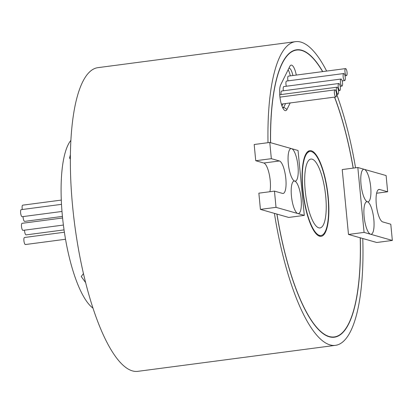 <?xml version="1.0" encoding="UTF-8"?>
<svg xmlns="http://www.w3.org/2000/svg" width="413" height="413" viewBox="0 0 413 413"><rect width="100%" height="100%" fill="white"/><g stroke="black" fill="none" stroke-linecap="round" stroke-linejoin="round"><path stroke-width="0.62" d="M290.169 102.951L286.994 109.383A13.675 3.882 -97.5 0 1 284.407 110.199A13.675 3.882 -97.5 0 1 280.091 98.289A13.675 3.882 -97.5 0 1 280.701 84.82L289.807 66.374A13.675 3.882 -97.5 0 1 290.112 65.858A13.675 3.882 -97.5 0 1 291.655 65.14A13.675 3.882 -97.5 0 1 296.302 75.073M292.905 75.522A10.939 3.108 82.5 0 0 289.317 68.186A10.939 3.108 82.5 0 0 288.93 68.155M367.415 201.787A16.406 4.662 -97.5 0 1 373.822 219.391A16.406 4.662 -97.5 0 1 370.538 234.233L364.075 232.395L348.479 234.445L342.227 169.562L357.828 167.508L364.292 169.345A16.406 4.662 -97.5 0 1 370.698 186.944A16.406 4.662 -97.5 0 1 367.415 201.787A16.406 4.662 -97.5 0 1 366.527 201.286A16.406 4.662 -97.5 0 1 361.23 186.175A16.406 4.662 -97.5 0 1 362.438 170.208A16.406 4.662 -97.5 0 1 364.292 169.345L386.103 175.551L387.662 191.771L379.588 189.474A16.406 4.662 82.5 0 0 379.005 189.428A16.406 4.662 82.5 0 0 376.403 205.313A16.406 4.662 82.5 0 0 382.712 221.92L390.786 224.218L392.35 240.438L370.538 234.233A16.406 4.662 -97.5 0 1 369.65 233.727A16.406 4.662 -97.5 0 1 364.354 218.616A16.406 4.662 -97.5 0 1 365.562 202.654A16.406 4.662 -97.5 0 1 367.415 201.787M294.712 181.101A16.406 4.662 -97.5 0 1 301.118 198.705A16.406 4.662 -97.5 0 1 297.835 213.547L304.298 215.385L298.047 150.497L291.588 148.659A16.406 4.662 -97.5 0 1 297.995 166.258A16.406 4.662 -97.5 0 1 294.712 181.101A16.406 4.662 -97.5 0 1 293.824 180.6A16.406 4.662 -97.5 0 1 288.527 165.489A16.406 4.662 -97.5 0 1 289.735 149.521A16.406 4.662 -97.5 0 1 291.588 148.659L269.777 142.454L271.336 158.675L279.415 160.972A16.406 4.662 -97.5 0 1 285.719 177.58A16.406 4.662 -97.5 0 1 283.117 193.465A16.406 4.662 -97.5 0 1 282.538 193.418L274.459 191.116L276.023 207.341L297.835 213.547A16.406 4.662 -97.5 0 1 296.947 213.041A16.406 4.662 -97.5 0 1 291.65 197.93A16.406 4.662 -97.5 0 1 292.858 181.968A16.406 4.662 -97.5 0 1 294.712 181.101M274.459 191.116L258.863 193.17L260.422 209.391L276.968 214.099A144.669 41.088 82.5 0 0 329.233 336.518A144.669 41.088 82.5 0 0 334.339 336.931A144.669 41.088 82.5 0 0 360.208 237.785L348.479 234.445M322.61 71.614A144.669 41.088 82.5 0 0 301.691 50.479A144.669 41.088 82.5 0 0 296.586 50.066A144.669 41.088 82.5 0 0 270.592 142.686M353.239 168.112A144.942 41.166 82.5 0 0 334.607 97.101M322.744 71.594A144.942 41.166 82.5 0 0 301.666 50.21A144.942 41.166 82.5 0 0 296.549 49.792A144.942 41.166 82.5 0 0 270.51 142.661M276.886 214.073A144.942 41.166 82.5 0 0 329.259 336.786A144.942 41.166 82.5 0 0 334.375 337.204A144.942 41.166 82.5 0 0 360.291 237.805L360.208 237.785M337.116 87.205A3.557 1.012 82.5 0 0 336.993 87.195A3.557 1.012 82.5 0 0 336.43 90.633A3.557 1.012 82.5 0 0 337.793 94.231A3.557 1.012 82.5 0 0 337.922 94.241A3.557 1.012 82.5 0 0 338.484 90.803A3.557 1.012 82.5 0 0 337.116 87.205M288.486 76.131A3.557 1.012 82.5 0 0 288.357 76.121A3.557 1.012 82.5 0 0 288.016 80.865M345.681 68.604A3.557 1.012 82.5 0 0 345.552 68.594A3.557 1.012 82.5 0 0 344.989 72.032A3.557 1.012 82.5 0 0 346.357 75.631A3.557 1.012 82.5 0 0 346.481 75.641A3.557 1.012 82.5 0 0 347.044 72.203A3.557 1.012 82.5 0 0 345.681 68.604M281.749 91.036A3.557 1.012 82.5 0 0 281.625 91.025A3.557 1.012 82.5 0 0 281.067 94.551M338.944 83.509A3.557 1.012 82.5 0 0 338.82 83.498A3.557 1.012 82.5 0 0 338.252 86.942A3.557 1.012 82.5 0 0 339.62 90.54A3.557 1.012 82.5 0 0 339.744 90.55A3.557 1.012 82.5 0 0 340.307 87.107A3.557 1.012 82.5 0 0 338.944 83.509M286.668 81.072A3.557 1.012 82.5 0 0 286.545 81.062A3.557 1.012 82.5 0 0 286.312 86.245M343.864 73.545A3.557 1.012 82.5 0 0 343.74 73.535A3.557 1.012 82.5 0 0 343.177 76.978A3.557 1.012 82.5 0 0 344.54 80.576A3.557 1.012 82.5 0 0 344.669 80.587A3.557 1.012 82.5 0 0 345.232 77.143A3.557 1.012 82.5 0 0 343.864 73.545M283.948 86.58A3.557 1.012 82.5 0 0 283.824 86.57A3.557 1.012 82.5 0 0 283.375 90.793M341.143 79.053A3.557 1.012 82.5 0 0 341.019 79.043A3.557 1.012 82.5 0 0 340.451 82.486A3.557 1.012 82.5 0 0 341.819 86.085A3.557 1.012 82.5 0 0 341.943 86.095A3.557 1.012 82.5 0 0 342.511 82.652A3.557 1.012 82.5 0 0 341.143 79.053M335.119 89.889A3.557 1.012 82.5 0 0 334.989 89.879A3.557 1.012 82.5 0 0 334.427 93.323A3.557 1.012 82.5 0 0 335.795 96.921A3.557 1.012 82.5 0 0 335.919 96.931A3.557 1.012 82.5 0 0 336.481 93.488A3.557 1.012 82.5 0 0 335.119 89.889M22.307 209.505A3.557 1.012 -97.5 0 1 22.736 205.163L61.294 200.088M61.986 211.456L22.142 216.701A3.557 1.012 -97.5 0 1 22.018 216.691A3.557 1.012 -97.5 0 1 20.65 213.093A3.557 1.012 -97.5 0 1 21.213 209.649L61.501 204.347M62.43 216.412L24.646 221.383A3.557 1.012 -97.5 0 1 24.522 221.373A3.557 1.012 -97.5 0 1 23.082 216.577M63.395 225.054L23.004 230.366A3.557 1.012 -97.5 0 1 22.88 230.356A3.557 1.012 -97.5 0 1 21.517 226.758A3.557 1.012 -97.5 0 1 22.08 223.319L62.585 217.987M64.046 229.891L26.096 234.883A3.557 1.012 -97.5 0 1 25.973 234.873A3.557 1.012 -97.5 0 1 24.532 230.17M65.528 239.256L25.425 244.537A3.557 1.012 -97.5 0 1 25.296 244.527A3.557 1.012 -97.5 0 1 23.933 240.929A3.557 1.012 -97.5 0 1 24.496 237.485L64.392 232.235M85.62 282.595L81.242 276.534L83.447 273.587M70.355 159.134L69.591 158.019L70.396 154.761M311.428 151.592A42.389 12.039 82.5 0 0 309.931 151.473A42.389 12.039 82.5 0 0 303.214 192.499A42.389 12.039 82.5 0 0 319.497 235.405A42.389 12.039 82.5 0 0 320.994 235.524A42.389 12.039 82.5 0 0 327.715 194.497A42.389 12.039 82.5 0 0 311.428 151.592M319.574 236.215A43.21 12.271 82.5 0 0 321.102 236.339A43.21 12.271 82.5 0 0 327.953 194.518A43.21 12.271 82.5 0 0 311.35 150.781A43.21 12.271 82.5 0 0 309.827 150.657A43.21 12.271 82.5 0 0 302.977 192.484A43.21 12.271 82.5 0 0 319.574 236.215M312.156 159.165A34.733 9.866 -97.5 0 1 325.501 194.316A34.733 9.866 -97.5 0 1 319.998 227.935A34.733 9.866 -97.5 0 1 318.769 227.831A34.733 9.866 -97.5 0 1 305.424 192.68A34.733 9.866 -97.5 0 1 310.932 159.062A34.733 9.866 -97.5 0 1 312.156 159.165M326.642 71.082A153.151 43.494 82.5 0 0 300.886 42.1A153.151 43.494 82.5 0 0 295.481 41.661A153.151 43.494 82.5 0 0 268.006 142.686M295.481 41.661L97.896 67.66A153.151 43.494 82.5 0 0 73.617 215.896A153.151 43.494 82.5 0 0 132.459 370.9A153.151 43.494 82.5 0 0 137.865 371.339L335.444 345.34A153.151 43.494 82.5 0 0 362.774 238.513L360.291 237.805M274.402 213.371A153.151 43.494 82.5 0 0 330.044 344.896A153.151 43.494 82.5 0 0 335.444 345.34M70.897 140.363A87.515 24.857 82.5 0 0 63.602 226.644A87.515 24.857 82.5 0 0 92.971 308.103M355.567 167.807A153.151 43.494 82.5 0 0 336.724 94.401M353.161 168.122A144.669 41.088 82.5 0 0 334.509 97.117M276.968 214.099L288.697 217.439L304.298 215.385M269.777 142.454L254.176 144.509L255.74 160.729L263.814 163.027A16.406 4.662 -97.5 0 1 270.226 180.626A16.406 4.662 -97.5 0 1 269.906 191.72M271.336 158.675L255.74 160.729M276.023 207.341L260.422 209.391M282.941 108.211A10.939 3.108 82.5 0 0 283.762 107.266L285.6 103.555M282.998 103.895L281.965 105.991M290.303 75.863A10.939 3.108 82.5 0 0 288.109 69.818M392.35 240.438L376.749 242.493L362.774 238.513M364.075 232.395L357.828 167.508M387.662 191.771L376.62 193.227M279.415 160.972L263.814 163.027M282.554 107.426L283.762 107.266L286.994 109.383M379.588 189.474L378.458 189.624M294.082 50.396L296.586 50.066M279.797 94.722L336.993 87.195M288.357 76.121L345.552 68.594M281.625 91.025L338.82 83.498M286.545 81.062L343.74 73.535M283.824 86.57L341.019 79.043M279.937 97.127L334.989 89.879M307.571 151.783L309.931 151.473M318.635 235.838L320.994 235.524M281.341 104.112L335.919 96.931M340.193 86.327L341.943 86.095M342.181 80.912L344.669 80.587M338.474 90.715L339.744 90.55M345.01 75.837L346.481 75.641M336.554 94.422L337.922 94.241M331.835 337.261L334.339 336.931"/></g></svg>
